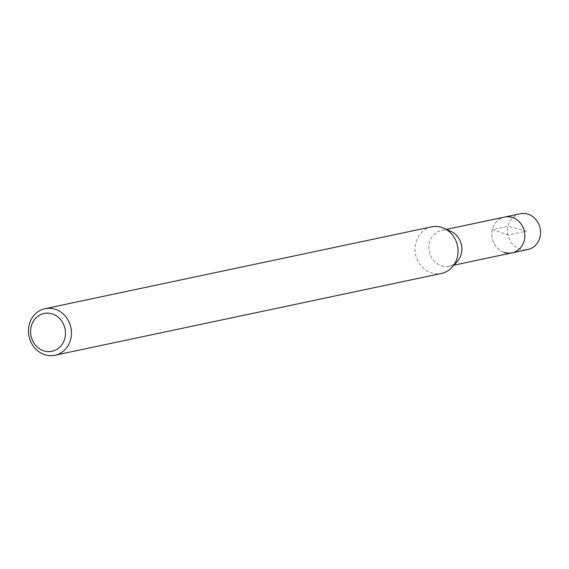 <?xml version="1.0" encoding="UTF-8"?>
<svg xmlns="http://www.w3.org/2000/svg" width="569" height="569" viewBox="0 0 569 569"><rect width="100%" height="100%" fill="white"/><g stroke="black" fill="none" stroke-linecap="round" stroke-linejoin="round"><path stroke-width="0.43" stroke-dasharray="2.85 2.13" d="M520.251 213.745A18.286 16.43 -101.9 0 0 507.52 230.623A18.286 16.43 -101.9 0 0 519.86 249.03A18.286 16.43 -101.9 0 0 527.819 249.521M504.177 252.352A18.286 16.43 78.1 0 1 491.836 233.937A18.286 16.43 78.1 0 1 504.568 217.066A18.286 16.43 -101.9 0 0 491.836 233.937A18.286 16.43 -101.9 0 0 504.177 252.352A18.286 16.43 -101.9 0 0 512.136 252.835M431.622 226.853A23.813 21.402 -101.9 0 0 415.043 248.831A23.813 21.402 -101.9 0 0 431.11 272.807A23.813 21.402 -101.9 0 0 441.48 273.44M457.391 261.349A18.286 16.43 78.1 0 1 449.183 266.164A18.286 16.43 78.1 0 1 441.224 265.673A18.286 16.43 78.1 0 1 428.884 247.266A18.286 16.43 78.1 0 1 441.615 230.388A18.286 16.43 78.1 0 1 449.574 230.872A18.286 16.43 78.1 0 1 451.068 231.455M526.51 231.106L508.053 226.27L492.37 229.592L508.352 234.954L526.51 231.106M441.615 230.388L446.423 229.371M449.183 266.164L453.998 265.14"/><path stroke-width="0.85" d="M453.998 265.14L527.819 249.521A18.286 16.43 -101.9 0 0 540.55 232.643A18.286 16.43 -101.9 0 0 528.21 214.228A18.286 16.43 -101.9 0 0 520.251 213.745L504.568 217.066A18.286 16.43 78.1 0 1 512.527 217.55A18.286 16.43 78.1 0 1 524.867 235.964A18.286 16.43 78.1 0 1 512.136 252.835A18.286 16.43 78.1 0 1 504.177 252.352M52.44 313.988A19.31 17.355 78.1 0 1 64.909 338.036A19.31 17.355 78.1 0 1 43.614 350.746A19.31 17.355 78.1 0 1 31.153 326.706A19.31 17.355 78.1 0 1 52.44 313.988M55.399 309.301A23.813 21.402 78.1 0 1 71.466 333.278A23.813 21.402 78.1 0 1 54.887 355.255A23.813 21.402 78.1 0 1 44.517 354.622A23.813 21.402 78.1 0 1 28.45 330.646A23.813 21.402 78.1 0 1 45.029 308.668A23.813 21.402 78.1 0 1 55.399 309.301M54.887 355.255L441.48 273.44A23.813 21.402 -101.9 0 0 452.177 267.174A23.813 21.402 -101.9 0 0 443.934 228.247A23.813 21.402 -101.9 0 0 441.992 227.486A23.813 21.402 -101.9 0 0 431.622 226.853L45.029 308.668M443.934 228.247L451.068 231.455A18.286 16.43 78.1 0 1 457.391 261.349L452.177 267.174M512.136 252.835A18.286 16.43 -101.9 0 0 524.867 235.964A18.286 16.43 -101.9 0 0 512.527 217.55A18.286 16.43 -101.9 0 0 504.568 217.066L446.423 229.371"/></g></svg>
